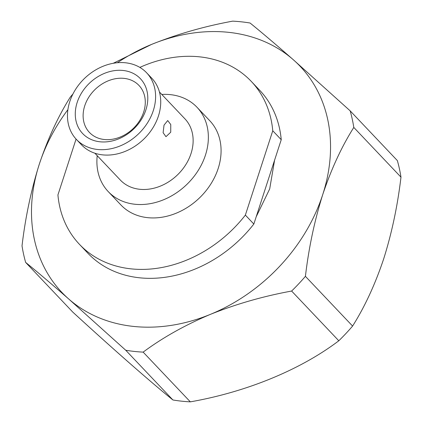 <?xml version="1.0" encoding="UTF-8"?>
<svg xmlns="http://www.w3.org/2000/svg" width="423" height="423" viewBox="0 0 423 423"><rect width="100%" height="100%" fill="white"/><g stroke="black" fill="none" stroke-linecap="round" stroke-linejoin="round"><path stroke-width="0.63" d="M164.029 125.129L167.709 120.544L170.76 124.526L170.739 132.203L165.969 136.671L163.114 132.711L164.029 125.129M145.898 109.827A39.831 31.836 -43.5 0 0 123.119 70.472A39.831 31.836 -43.5 0 0 77.171 102.429A39.831 31.836 -43.5 0 0 99.95 141.784A39.831 31.836 -43.5 0 0 145.898 109.827M143.661 112.116A34.141 27.289 -43.5 0 0 138.971 85.446A34.141 27.289 -43.5 0 0 109.197 80.449A34.141 27.289 -43.5 0 0 84.748 105.771A34.141 27.289 -43.5 0 0 89.438 132.441A34.141 27.289 -43.5 0 0 119.212 137.438A34.141 27.289 -43.5 0 0 143.661 112.116M76.415 139.442L81.549 144.851A48.407 38.694 -43.5 0 0 123.765 151.931A48.407 38.694 -43.5 0 0 158.424 116.029A48.407 38.694 -43.5 0 0 151.778 78.218L146.649 72.814A48.407 38.694 -43.5 0 0 104.433 65.729A48.407 38.694 -43.5 0 0 69.769 101.631A48.407 38.694 -43.5 0 0 76.415 139.442A48.407 38.694 -43.5 0 0 118.636 146.527A48.407 38.694 -43.5 0 0 153.295 110.625A48.407 38.694 -43.5 0 0 146.649 72.814M97.216 155.685A61.219 48.936 -43.5 0 0 108.219 191.577L120.93 204.981A61.219 48.936 -43.5 0 0 174.324 213.938A61.219 48.936 -43.5 0 0 218.162 168.534A61.219 48.936 -43.5 0 0 209.755 120.714L197.039 107.31A61.219 48.936 -43.5 0 0 161.776 94.44M108.219 191.577A61.219 48.936 -43.5 0 0 161.607 200.534A61.219 48.936 -43.5 0 0 205.446 155.13A61.219 48.936 -43.5 0 0 197.039 107.31M256.195 216.788L269.689 188.928L274.59 160.164M94.868 153.211L120.349 180.071A44.494 35.569 -43.5 0 0 159.154 186.58A44.494 35.569 -43.5 0 0 191.016 153.575A44.494 35.569 -43.5 0 0 184.909 118.821L159.429 91.965M397.356 160.587A184.09 147.156 136.5 0 1 400.978 177.163L353.797 127.434A184.09 147.156 -43.5 0 0 350.175 110.858L397.356 160.587M352.592 326.07A184.09 147.156 136.5 0 1 338.807 340.774L291.627 291.045A184.09 147.156 -43.5 0 0 305.417 276.341L352.592 326.07C364.779 306.775 375.138 284.378 383.677 258.881C391.835 232.999 397.604 205.763 400.978 177.163M190.329 401.85A184.09 147.156 136.5 0 1 172.917 399.978L125.742 350.249A184.09 147.156 -43.5 0 0 143.148 352.121L190.329 401.85C246.26 392.036 300.393 369.903 338.807 340.774M67.892 109.679A164.23 131.283 -43.5 0 0 39.323 164.119C31.165 190.012 25.396 217.248 22.022 245.837A184.09 147.156 -43.5 0 0 25.644 262.413L72.825 312.142C113.464 349.398 149.985 381.461 172.917 399.978M76.071 139.072L57.925 194.924A118.398 94.641 -43.5 0 0 79.45 244.335L87.926 253.271A118.398 94.641 -43.5 0 0 253.837 224.037L245.361 215.101L272.761 130.77A118.398 94.641 -43.5 0 0 251.236 81.359A118.398 94.641 -43.5 0 0 139.839 67.4M272.761 130.77L281.237 139.706A118.398 94.641 -43.5 0 0 259.711 90.295L251.236 81.359M281.237 139.706L253.837 224.037M79.45 244.335A118.398 94.641 -43.5 0 0 245.361 215.101M291.627 291.045C263.349 296.222 236.304 303.978 210.501 314.321C185.063 325.054 162.617 337.654 143.148 352.121M125.742 350.249L68.801 299.066C51.717 284.108 37.33 271.889 25.644 262.413M72.904 94.065A184.09 147.156 -43.5 0 0 70.408 96.93C58.221 116.225 47.862 138.622 39.323 164.119A164.23 131.283 -43.5 0 0 68.801 299.066A164.23 131.283 -43.5 0 0 210.501 314.321A164.23 131.283 -43.5 0 0 322.717 194.628C314.553 220.515 308.785 247.756 305.417 276.341M353.797 127.434C341.61 146.733 331.251 169.126 322.717 194.628A164.23 131.283 -43.5 0 0 293.239 59.675C276.15 44.716 261.768 32.502 250.083 23.022A184.09 147.156 -43.5 0 0 232.671 21.15C204.394 26.326 177.348 34.083 151.54 44.426A164.23 131.283 -43.5 0 0 117.377 62.736M113.253 63.291L151.54 44.426A164.23 131.283 -43.5 0 1 293.239 59.675L350.175 110.858"/></g></svg>
